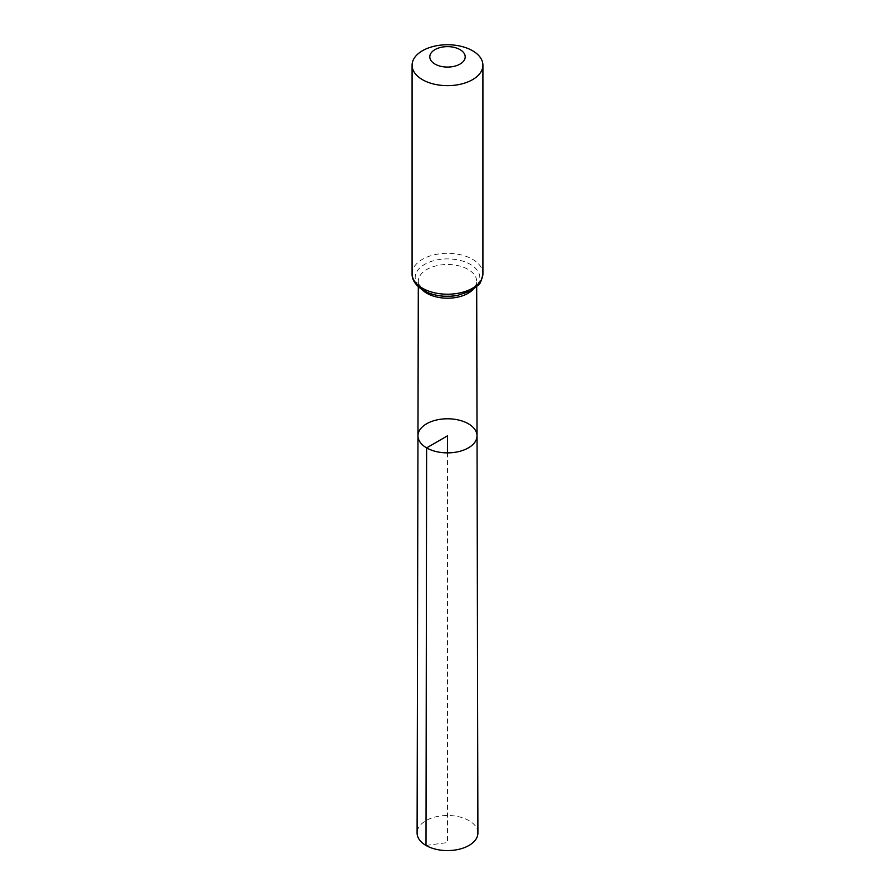 <?xml version="1.0" encoding="UTF-8"?>
<svg xmlns="http://www.w3.org/2000/svg" width="895" height="895" viewBox="0 0 895 895"><rect width="100%" height="100%" fill="white"/><g stroke="black" fill="none" stroke-linecap="round" stroke-linejoin="round"><path stroke-width="0.67" stroke-dasharray="4.47 3.36" d="M477.024 435.798A29.524 17.05 0 0 0 447.5 418.782A29.524 17.05 0 0 0 417.976 435.798M477.908 833.01A30.408 17.553 0 0 0 469.002 820.625A30.408 17.553 0 0 0 435.887 816.811A30.408 17.553 0 0 0 417.092 833.01M425.998 845.439L447.5 842.564L447.5 452.87M422.138 289.7A29.188 16.848 180 0 1 418.312 281.332A29.188 16.848 180 0 1 447.5 264.506A29.188 16.848 180 0 1 476.688 281.332A29.188 16.848 180 0 1 472.862 289.7M412.08 273.769A35.42 20.451 180 0 1 447.5 253.319A35.42 20.451 180 0 1 482.92 273.769M424.655 290.741A32.309 18.65 180 0 1 439.143 259.539A32.309 18.65 180 0 1 478.702 282.384A32.309 18.65 180 0 1 424.655 290.741M476.699 286.747L476.688 281.332C476.957 294.88 441.794 301.067 425.819 290.964C419.229 285.438 416.723 282.227 418.312 281.332L418.301 286.747"/><path stroke-width="1.34" d="M426.624 447.88A29.524 17.05 0 0 0 458.822 451.572A29.524 17.05 0 0 0 477.024 435.798A29.524 17.05 0 0 0 447.5 418.782A29.524 17.05 0 0 0 417.976 435.798A29.524 17.05 0 0 0 426.624 447.88A29.524 17.05 0 0 0 458.822 451.572A29.524 17.05 0 0 0 477.024 435.798L477.908 833.01A30.408 17.553 0 0 1 459.157 849.243A30.408 17.553 0 0 1 425.998 845.439A30.408 17.553 0 0 1 417.092 833.01L417.976 435.798A29.524 17.05 0 0 0 426.624 447.88M434.981 64.082A17.71 10.225 180 0 1 442.913 46.976A17.71 10.225 180 0 1 464.606 59.495A17.71 10.225 180 0 1 434.981 64.082M422.451 79.666A35.42 20.451 180 0 1 412.08 65.201A35.42 20.451 180 0 1 447.5 44.75A35.42 20.451 180 0 1 482.92 65.201A35.42 20.451 180 0 1 461.059 84.096A35.42 20.451 180 0 1 422.451 79.666M447.5 452.87L447.5 435.82L426.624 447.88L425.998 845.439M472.862 289.7A29.188 16.848 180 0 1 426.859 293.269A29.188 16.848 180 0 1 422.138 289.7M422.451 288.224A35.42 20.451 180 0 1 412.08 273.769C411.879 279.934 415.683 285.527 423.492 290.528C433.381 295.831 444.647 297.487 457.289 295.484L470.949 290.841L478.31 285.102C479.955 284.52 481.499 280.739 482.92 273.769A35.42 20.451 180 0 1 461.059 292.654A35.42 20.451 180 0 1 422.451 288.224M418.301 286.747L417.976 435.798M476.699 286.747L477.024 435.798M412.08 65.201L412.08 273.769M482.92 65.201L482.92 273.769"/></g></svg>
